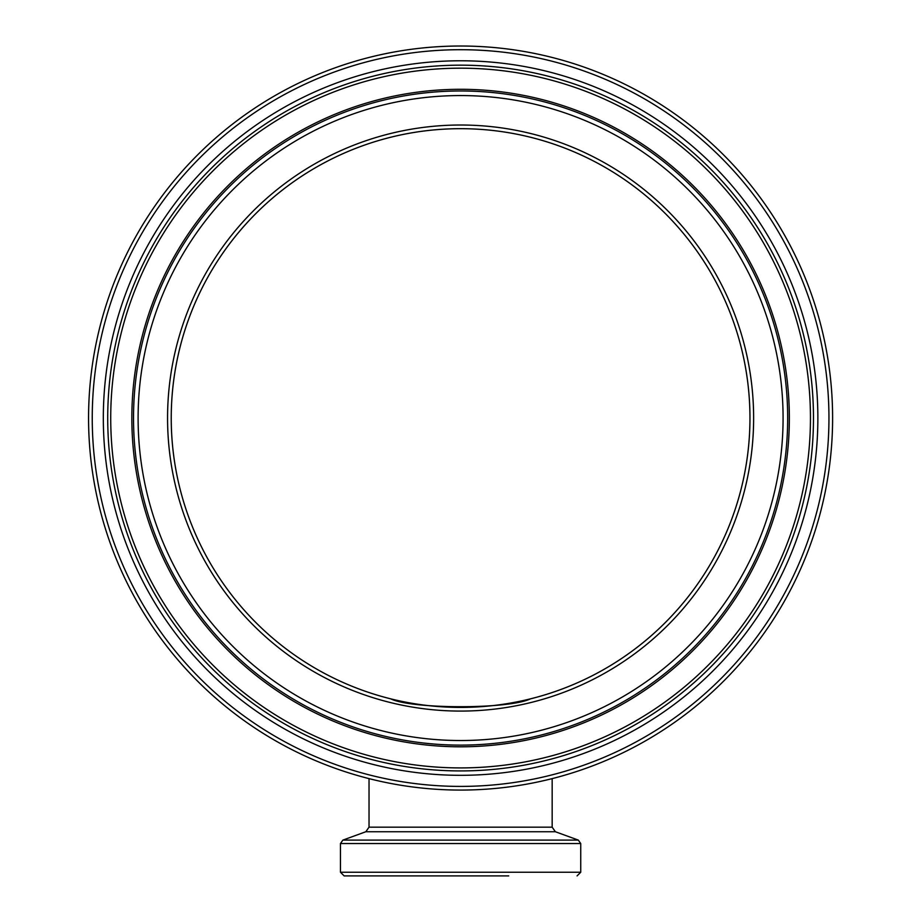 <?xml version="1.0" encoding="UTF-8"?>
<svg xmlns="http://www.w3.org/2000/svg" width="922" height="922" viewBox="0 0 922 922"><rect width="100%" height="100%" fill="white"/><g stroke="black" fill="none" stroke-linecap="round" stroke-linejoin="round"><path stroke-width="1.38" d="M508.737 875.9L344.113 875.9L508.737 875.9M331.171 159.241A289.358 289.358 0 0 0 301.171 659.53A289.358 289.358 0 0 0 749.436 435.368A289.358 289.358 0 0 0 331.171 159.241A289.358 289.358 0 0 1 749.436 435.368A289.358 289.358 0 0 1 301.171 659.53A289.358 289.358 0 0 1 331.171 159.241A289.358 289.358 0 0 1 749.436 435.368A289.358 289.358 0 0 1 301.171 659.53A289.358 289.358 0 0 1 331.171 159.241M294.199 85.308A372.015 372.015 0 0 0 255.636 728.518A372.015 372.015 0 0 0 831.944 440.313A372.015 372.015 0 0 0 294.199 85.308M530.507 698.841C509.094 709.329 412.099 709.329 390.686 698.841C412.099 709.329 509.094 709.329 530.507 698.841M171.238 418.046A289.358 289.358 0 0 1 605.281 167.458A289.358 289.358 0 0 1 605.281 668.646A289.358 289.358 0 0 1 171.238 418.046M577.068 875.9L580.733 872.235L340.46 872.235L340.46 843.549L580.733 843.549L578.325 840.103L342.869 840.103L365.815 831.748L555.378 831.748L552.163 827.161L369.031 827.161L369.031 778.617M329.534 155.968A293.023 293.023 0 0 0 299.154 662.595A293.023 293.023 0 0 0 753.101 435.587A293.023 293.023 0 0 0 329.534 155.968M316.361 129.61A322.493 322.493 0 0 1 782.501 437.351A322.493 322.493 0 0 1 282.927 687.178A322.493 322.493 0 0 1 316.361 129.61M295.847 88.593A368.362 368.362 0 0 1 828.29 440.094A368.362 368.362 0 0 1 257.653 725.464A368.362 368.362 0 0 1 295.847 88.593M300.803 98.504A357.275 357.275 0 0 0 263.761 716.21A357.275 357.275 0 0 0 817.226 439.437A357.275 357.275 0 0 0 300.803 98.504M314.31 125.507A327.08 327.08 0 0 0 280.392 691.004A327.08 327.08 0 0 0 787.088 437.627A327.08 327.08 0 0 0 314.31 125.507M313.549 124.009A328.762 328.762 0 0 0 279.47 692.41A328.762 328.762 0 0 0 788.759 437.731A328.762 328.762 0 0 0 313.549 124.009M302.762 102.434A352.884 352.884 0 0 1 812.847 439.172A352.884 352.884 0 0 1 266.181 712.545A352.884 352.884 0 0 1 302.762 102.434M304.122 105.131A349.853 349.853 0 0 0 267.841 710.021A349.853 349.853 0 0 0 809.827 438.987A349.853 349.853 0 0 0 304.122 105.131M552.163 827.161L552.163 778.617M340.46 872.235L344.113 875.9M580.733 872.235L580.733 843.549M340.46 843.549L342.869 840.103M555.378 831.748L578.325 840.103M365.815 831.748L369.031 827.161"/></g></svg>
